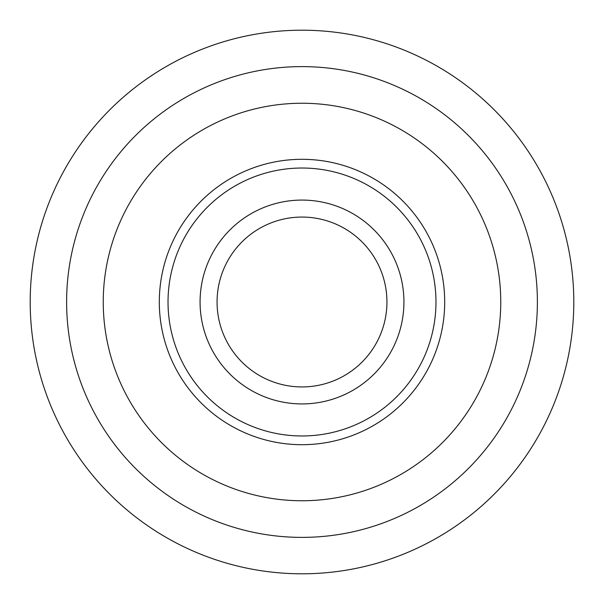 <?xml version="1.0" encoding="UTF-8"?>
<svg xmlns="http://www.w3.org/2000/svg" width="604" height="604" viewBox="0 0 604 604"><rect width="100%" height="100%" fill="white"/><g stroke="black" fill="none" stroke-linecap="round" stroke-linejoin="round"><path stroke-width="0.91" d="M302 66.614A235.386 235.386 0 0 1 537.386 302A235.386 235.386 0 0 1 302 537.386A235.386 235.386 0 0 1 66.614 302A235.386 235.386 0 0 1 302 66.614A235.386 235.386 0 0 0 66.614 302A235.386 235.386 0 0 0 302 537.386A235.386 235.386 0 0 0 537.386 302A235.386 235.386 0 0 0 302 66.614M302 200.075A101.925 101.925 0 0 1 403.925 302A101.925 101.925 0 0 1 302 403.925A101.925 101.925 0 0 1 200.075 302A101.925 101.925 0 0 1 302 200.075M302 386.938A84.938 84.938 0 0 1 217.062 302A84.938 84.938 0 0 1 302 217.062A84.938 84.938 0 0 1 386.938 302A84.938 84.938 0 0 1 302 386.938M302 435.975A133.975 133.975 0 0 1 168.025 302A133.975 133.975 0 0 1 302 168.025A133.975 133.975 0 0 1 435.975 302A133.975 133.975 0 0 1 302 435.975M302 444.695A142.695 142.695 0 0 0 444.695 302A142.695 142.695 0 0 0 302 159.305A142.695 142.695 0 0 0 159.305 302A142.695 142.695 0 0 0 302 444.695M302 500.754A198.754 198.754 0 0 1 103.246 302A198.754 198.754 0 0 1 302 103.246A198.754 198.754 0 0 1 500.754 302A198.754 198.754 0 0 1 302 500.754M302 573.8A271.8 271.8 0 0 0 573.8 302A271.8 271.8 0 0 0 302 30.2A271.8 271.8 0 0 0 30.2 302A271.8 271.8 0 0 0 302 573.8"/></g></svg>
